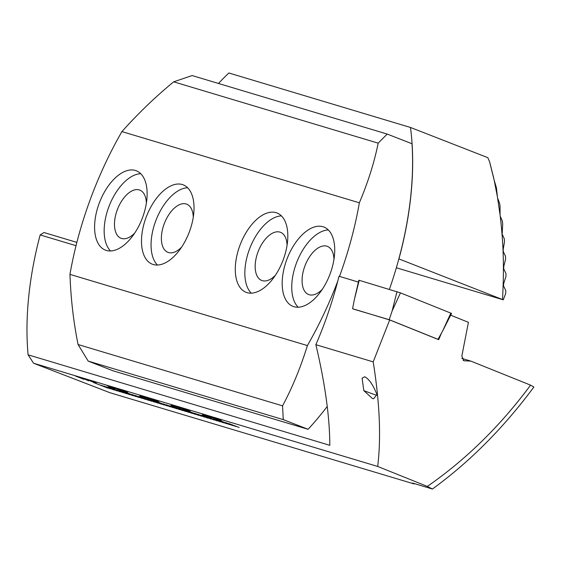 <?xml version="1.0" encoding="UTF-8"?>
<svg xmlns="http://www.w3.org/2000/svg" width="562" height="562" viewBox="0 0 562 562"><rect width="100%" height="100%" fill="white"/><g stroke="black" fill="none" stroke-linecap="round" stroke-linejoin="round"><path stroke-width="0.84" d="M376.631 395.283A12.771 0.471 20 0 1 363.811 390.611L362.097 378.184L364.731 376.758C369.03 378.943 373.098 384.872 376.94 394.552L373.695 398.676L372.522 398.591L363.811 390.611M239.138 427.492L228.945 423.565L239.138 427.492M236.012 426.558L225.819 422.631L236.012 426.558M232.886 425.617L217.908 419.828L232.886 425.617M229.76 424.682L219.566 420.755L229.76 424.682M226.634 423.741L216.44 419.821L226.634 423.741M223.507 422.807L213.314 418.88L223.507 422.807M220.381 421.865L210.188 417.945L220.381 421.865M217.255 420.931L202.278 415.135L217.255 420.931M214.129 419.99L203.936 416.07L214.129 419.99M211.003 419.055L200.81 415.128L211.003 419.055M207.877 418.114L197.683 414.194L207.877 418.114M204.751 417.18L194.557 413.253L204.751 417.18M201.625 416.238L186.647 410.45L201.625 416.238M198.498 415.304L188.305 411.377L198.498 415.304M195.372 414.363L185.179 410.443L195.372 414.363M192.246 413.428L182.046 409.501L192.246 413.428M189.12 412.487L178.92 408.567L189.12 412.487M185.987 411.553L171.01 405.757L185.987 411.553M182.861 410.611L172.667 406.691L182.861 410.611M179.735 409.677L169.541 405.75L179.735 409.677M176.609 408.736L166.415 404.816L176.609 408.736M173.482 407.801L163.289 403.874L173.482 407.801M170.356 406.86L155.379 401.071L170.356 406.86M167.23 405.926L157.037 401.999L167.23 405.926M164.104 404.991L153.911 401.064L164.104 404.991M160.978 404.05L150.785 400.123L160.978 404.05M157.852 403.116L147.658 399.189L157.852 403.116M154.726 402.174L139.748 396.379L154.726 402.174M151.6 401.24L141.406 397.313L151.6 401.24M148.473 400.299L138.28 396.372L148.473 400.299M145.347 399.364L135.154 395.437L145.347 399.364M142.221 398.423L132.028 394.503L142.221 398.423M139.095 397.489L124.118 391.693L139.095 397.489M135.969 396.547L125.776 392.627L135.969 396.547M132.843 395.613L122.649 391.686L132.843 395.613M129.717 394.672L119.523 390.752L129.717 394.672M126.59 393.737L116.397 389.81L126.59 393.737M123.464 392.796L108.48 387.007L123.464 392.796M120.338 391.862L110.138 387.935L120.338 391.862M117.205 390.92L107.012 387L117.205 390.92M114.079 389.986L103.886 386.059L114.079 389.986M110.328 388.862L100.76 385.125L110.349 388.813M93.475 382.504L107.827 388.11L93.475 382.504M217.122 419.371L207.118 415.515L217.122 419.371M187.272 410.344L179.896 407.338L187.287 410.295M179.299 407.197L179.896 407.338M190.188 411.272L188.783 410.745M171.227 404.956L180.648 408.433L171.312 404.788M172.415 405.216L171.319 404.865M148.572 398.556L153.51 400.306L148.593 398.479M143.184 396.365L143.816 396.519M154.199 400.467L152.871 399.863M124.743 391.595L117.367 388.588L124.757 391.538M116.77 388.447L117.367 388.588M127.658 392.515L126.288 391.89M114.957 388.616L106.928 385.497L114.957 388.616M108.782 386.031L109.288 386.417M88.431 380.664L80.408 377.545L88.431 380.664M82.256 378.078L82.769 378.465M76.032 245.685L40.162 234.93A243.262 130.258 111.3 0 0 28.1 354.826L33.579 363.242L109.808 392.669L414.053 483.924L412.459 483.025L432.424 489.017C469.755 461.88 503.58 427.879 533.9 387L530.584 385.146L470.9 361.127L463.819 360.734L461.838 356.041L468.413 322.335L450.675 315.198M33.579 363.242L377.678 466.446L427.324 486.418L432.424 489.017M83.626 379.224L75.596 376.097L83.626 379.224M77.451 376.631L77.956 377.018M93.411 382.195L86.035 379.188L93.433 382.139M85.445 379.048L86.035 379.188M96.327 383.115L94.922 382.589M119.931 390.147L112.555 387.141L119.952 390.098M111.964 387L112.555 387.141M122.846 391.075L121.448 390.548M139.959 395.578L149.38 399.055L140.043 395.409M141.146 395.838L140.057 395.486M156.004 400.966L148.635 397.966L156.025 400.917M148.038 397.819L148.635 397.966M158.92 401.893L157.522 401.366M175.204 405.933L184.807 409.691L174.719 405.799M185.411 409.831L184.034 409.319M202.489 414.334L211.909 417.812L202.573 414.159M203.676 414.594L202.587 414.243M218.534 419.723L211.164 416.716L218.555 419.666M210.567 416.575L211.164 416.716M221.449 420.643L220.086 420.025M28.1 354.826L329.831 445.322C329.683 416.772 325.026 383.228 315.865 344.689L373.196 361.879C379.729 402.75 381.226 437.601 377.678 466.446M76.868 242.398L43.984 232.535L40.162 234.93M461.802 358.401L470.9 361.127M414.053 483.924L414.278 483.573M530.584 385.146C500.342 425.912 465.919 459.667 427.324 486.418M441.591 332.887L438.676 339.666L389.684 319.947L373.196 361.879M389.684 319.947L352.76 308.777M315.865 344.689C325.293 322.96 333.013 300.157 339.019 276.265L358.401 282.082M83.864 379.28L83.057 379.083M83.099 378.971L81.771 378.451M81.813 378.338L81.413 378.093M77.071 376.617L76.376 376.168M87.862 380.53L88.634 380.832M87.904 380.411L86.576 379.891M86.618 379.779L86.218 379.533M81.883 378.064L81.188 377.608M86.829 379.54L85.895 379.146M87.159 379.547L94.957 382.497M92.105 381.38L86.955 379.624M94.627 382.539L92.084 381.443M115.196 388.672L114.388 388.483M114.423 388.37L113.103 387.85M113.138 387.731L112.744 387.485M108.403 386.017L107.707 385.56M113.391 387.387L112.421 387.106M113.679 387.506L121.483 390.45M118.631 389.333L113.475 387.576M121.146 390.499L118.603 389.396M118.196 388.827L117.226 388.546M118.491 388.946L126.246 392.009M123.436 390.78L118.287 389.023M125.958 391.939L123.415 390.836M148.614 398.444L147.37 397.847M144.511 396.821L143.851 396.407M148.902 398.36L152.829 399.975M144.954 396.884L147.63 398.008L145.277 397.179M147.279 397.72L147.63 398.008M148.754 398.317L151.81 399.463M152.414 399.877L151.789 399.526M149.464 398.205L148.494 397.924M149.752 398.325L157.557 401.268M154.705 400.151L149.548 398.395M157.22 401.317L154.683 400.214M175.899 406.15L174.915 405.848M179.025 407.499L178.316 407.225M179.468 407.527L179.067 407.394M182.769 408.722L184.069 409.22M183.641 409.241L182.748 408.778M180.725 407.583L179.756 407.295M181.02 407.703L188.818 410.646M185.966 409.529L180.816 407.773M188.481 410.696L185.945 409.593M214.789 418.465L214.206 418.177M213.391 417.917L212.787 417.678M210.581 417.004L210.04 416.927M210.083 416.807L208.024 415.817M211.993 416.962L211.024 416.674M212.281 417.081L220.044 420.137M217.234 418.908L212.078 417.152M219.749 420.074L217.213 418.971M450.836 313.132L451.56 313.47L442.505 331.243L450.836 313.132L400.467 292.865L358.837 280.206L354.348 299.644L359.209 280.29M353.709 309.163L389.199 319.694L392.128 310.976L400.467 292.865M389.199 319.694L438.016 339.329L442.505 331.243M352.592 308.714L354.348 299.644M438.016 339.329L437.377 339.139M286.564 260.157A42.572 22.796 -68.7 0 0 292.964 306.374A42.572 22.796 -68.7 0 0 330.337 273.28A42.572 22.796 -68.7 0 0 323.937 227.062A42.572 22.796 -68.7 0 0 286.564 260.157M328.32 229.949A42.572 22.796 -68.7 0 0 296.132 263.894A42.572 22.796 -68.7 0 0 298.148 307.217M333.961 259.412A25.845 13.839 -68.7 0 0 327.421 246.381A25.845 13.839 -68.7 0 0 304.73 266.472A25.845 13.839 -68.7 0 0 308.615 294.53A25.845 13.839 -68.7 0 0 322.258 289.381M239.665 246.086A42.572 22.796 -68.7 0 0 246.065 292.303A42.572 22.796 -68.7 0 0 283.438 259.215A42.572 22.796 -68.7 0 0 277.038 212.998A42.572 22.796 -68.7 0 0 239.665 246.086M281.422 215.885A42.572 22.796 -68.7 0 0 249.233 249.823A42.572 22.796 -68.7 0 0 251.249 293.153M287.063 245.348A25.845 13.839 -68.7 0 0 280.522 232.317A25.845 13.839 -68.7 0 0 257.832 252.401A25.845 13.839 -68.7 0 0 261.716 280.466A25.845 13.839 -68.7 0 0 275.359 275.317M145.874 217.958A42.572 22.796 -68.7 0 0 152.274 264.175A42.572 22.796 -68.7 0 0 189.647 231.087A42.572 22.796 -68.7 0 0 183.247 184.87A42.572 22.796 -68.7 0 0 145.874 217.958M187.631 187.757A42.572 22.796 -68.7 0 0 155.442 221.695A42.572 22.796 -68.7 0 0 157.458 265.025M193.272 217.213A25.845 13.839 -68.7 0 0 186.732 204.182A25.845 13.839 -68.7 0 0 164.041 224.273A25.845 13.839 -68.7 0 0 167.926 252.331A25.845 13.839 -68.7 0 0 181.568 247.182M98.975 203.894A42.572 22.796 -68.7 0 0 105.375 250.111A42.572 22.796 -68.7 0 0 142.748 217.023A42.572 22.796 -68.7 0 0 136.348 170.799A42.572 22.796 -68.7 0 0 98.975 203.894M140.732 173.693A42.572 22.796 -68.7 0 0 108.543 207.631A42.572 22.796 -68.7 0 0 110.559 250.961M146.373 203.149A25.845 13.839 -68.7 0 0 139.833 190.118A25.845 13.839 -68.7 0 0 117.142 210.209A25.845 13.839 -68.7 0 0 121.027 238.267A25.845 13.839 -68.7 0 0 134.669 233.118M327.232 406.474A243.262 130.258 111.3 0 1 308.081 429.298L112.99 370.787L88.178 361.099L78.069 344.527C73.545 322.265 70.84 298.879 69.955 274.368A243.262 130.258 111.3 0 1 121.919 131.592C138.435 113.173 155.688 96.587 173.686 81.827L192.106 75.554L387.197 134.065L412.009 143.753A243.262 130.258 111.3 0 1 389.41 289.346M88.178 361.099L283.262 419.61L308.081 429.298M78.069 344.527L282.546 405.855L283.262 419.61M69.955 274.368L307.393 345.581C300.515 367.766 292.233 387.857 282.546 405.855M121.919 131.592L359.357 202.805A243.262 130.258 111.3 0 1 339.511 276.413M337.797 281.028A243.262 130.258 111.3 0 1 307.393 345.581M173.686 81.827L378.163 143.155C374.376 162.172 368.11 182.06 359.357 202.805M387.197 134.065L378.163 143.155M503.243 299.82L396.351 267.765M500.349 216.426L502.316 221.021L502.702 223.992L502.168 234.108L504.269 238.738L504.521 241.667L503.18 249.388L503.285 251.572L505.463 256.23L505.589 259.124L503.714 266.676L503.735 268.847L505.955 273.511L505.969 276.371L503.615 283.782L503.559 285.925L505.786 290.596L505.695 293.427L503.264 299.834L398.851 258.892M502.512 299.37C504.353 265.412 503.264 241.786 500.145 215.401L497.391 196.679L494.181 180.24L489.6 161.814L487.83 157.669L410.478 127.462L228.846 72.983A243.262 130.258 -68.7 0 0 218.477 83.464M410.478 127.462A243.262 130.258 111.3 0 1 398.936 258.92M493.71 178.056L489.952 163.057M497.391 196.679L496.429 187.841L494.181 180.24M500.068 214.185L500.047 206.057L499.52 203.044L497.637 198.168M463.179 360.446L464.535 360.853M392.128 310.976L396.99 291.622"/></g></svg>
